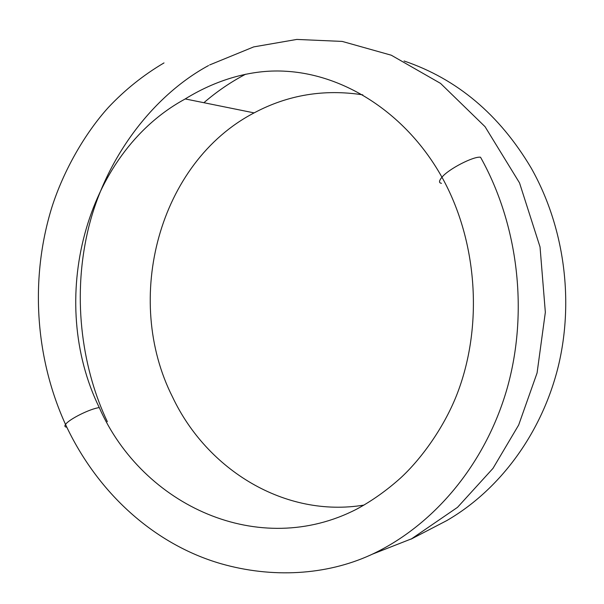 <?xml version="1.0" encoding="UTF-8"?>
<svg xmlns="http://www.w3.org/2000/svg" width="604" height="604" viewBox="0 0 604 604"><rect width="100%" height="100%" fill="white"/><g stroke="black" fill="none" stroke-linecap="round" stroke-linejoin="round"><path stroke-width="0.91" d="M66.795 427.179C64.809 427.013 64.386 426.114 65.526 424.469C97.614 493.4 154.737 544.521 220.921 563.698C272.193 578.368 325.949 575.265 370.478 555.046L370.954 554.827C432.766 526.22 484.921 465.322 506.99 388.901C528.711 312.615 518.496 225.013 480.535 157.236C473.83 156.058 448.666 168.909 441.954 177.214C438.889 180.906 438.731 182.937 441.486 183.306M532.011 169.498L531.15 167.972C563.985 226.024 574.419 299.72 558.247 366.507C541.818 433.159 499.961 489.602 447.322 520.263M362.785 94.843C324.189 88.886 288.025 94.866 254.276 112.805L254.133 112.88C158.814 162.476 122.786 298.957 172.623 397.175C207.029 469.965 285.186 518.149 363.993 505.087M164.009 62.907C143.367 75.077 124.802 89.951 108.305 107.512C85.119 133.137 63.662 170.252 51.831 207.406C29.943 278.218 34.979 357.409 65.526 424.469C68.743 419.372 90.124 408.689 99.275 407.594C47.127 300.973 84.25 154.073 184.688 99.252L185.254 98.935L254.141 112.895M184.688 99.252C220.083 77.274 256.021 69.226 286.296 71.295C345.639 74.82 406.734 114.081 441.954 177.214C477.862 241.653 483.457 327.353 456.503 395.537C443.2 428.938 420.429 459.795 400.467 478.096C386.681 490.44 372.155 500.754 356.881 509.036C259.418 559.478 142.68 506.039 99.275 407.594M107.338 421.668C83.82 372.351 71.174 301.94 87.942 230.434C104.673 159.041 152.608 95.809 208.554 65.534M209.618 64.953L253.703 46.901L296.821 39.426L342.211 41.419L391.294 55.213L440.55 83.397L485.057 126.697L519.531 182.914L540.036 246.961L545.344 312.298L537.077 372.955L518.67 425.02L492.985 468.379L457.515 507.337L411.165 539.085M203.895 102.703C216.753 91.582 230.668 82.084 245.639 74.201M404.076 60.996C457.077 78.928 499.433 114.586 531.15 167.972M358.761 508.032L358.096 508.258M372.268 554.215L412.185 538.557M411.014 539.161L447.322 520.308"/></g></svg>
